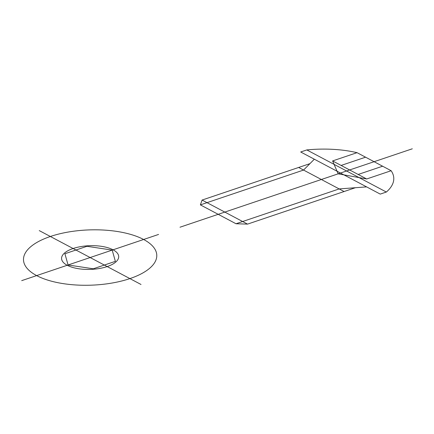 <?xml version="1.0" encoding="UTF-8"?>
<svg xmlns="http://www.w3.org/2000/svg" width="434" height="434" viewBox="0 0 434 434"><rect width="100%" height="100%" fill="white"/><g stroke="black" fill="none" stroke-linecap="round" stroke-linejoin="round"><path stroke-width="0.65" d="M158.573 234.441L90.136 257.541L39.255 230.606M21.7 280.641L90.136 257.541L141.017 284.482M36.646 275.595A66.69 27.657 178 0 0 151.325 266.747A66.69 27.657 178 0 0 82.444 230.28A66.69 27.657 178 0 0 36.646 275.595M67.21 265.282A28.579 11.854 178 0 0 116.361 261.49A28.579 11.854 178 0 0 86.838 245.861A28.579 11.854 178 0 0 67.21 265.282M115.368 261.339L112.194 250.098L86.963 246.3L64.905 253.744L68.078 264.99L93.31 268.787L115.368 261.339M412.3 148.802L179.991 227.215M200.389 204.886L303.55 170.068L309.919 163.656L202.087 200.052L200.389 204.886L236.015 223.749L339.176 188.926L366.6 186.886M309.919 163.656L314.335 159.213M236.015 223.749L247.537 224.118L355.37 187.721M298.641 167.464L344.091 191.53M202.087 200.052L247.537 224.118M338.178 173.822L366.681 178.976L391.137 170.725L357.046 152.676L332.596 160.927L338.178 173.822M382.614 166.211L358.159 174.463M365.569 157.189L341.119 165.441M332.596 160.927L366.681 178.976M306.811 149.931L386.352 192.04L380.238 194.101L300.697 151.992L306.811 149.931A71.453 29.631 178 0 1 357.046 152.676M386.352 192.04A71.453 29.631 178 0 0 391.137 170.725"/></g></svg>
